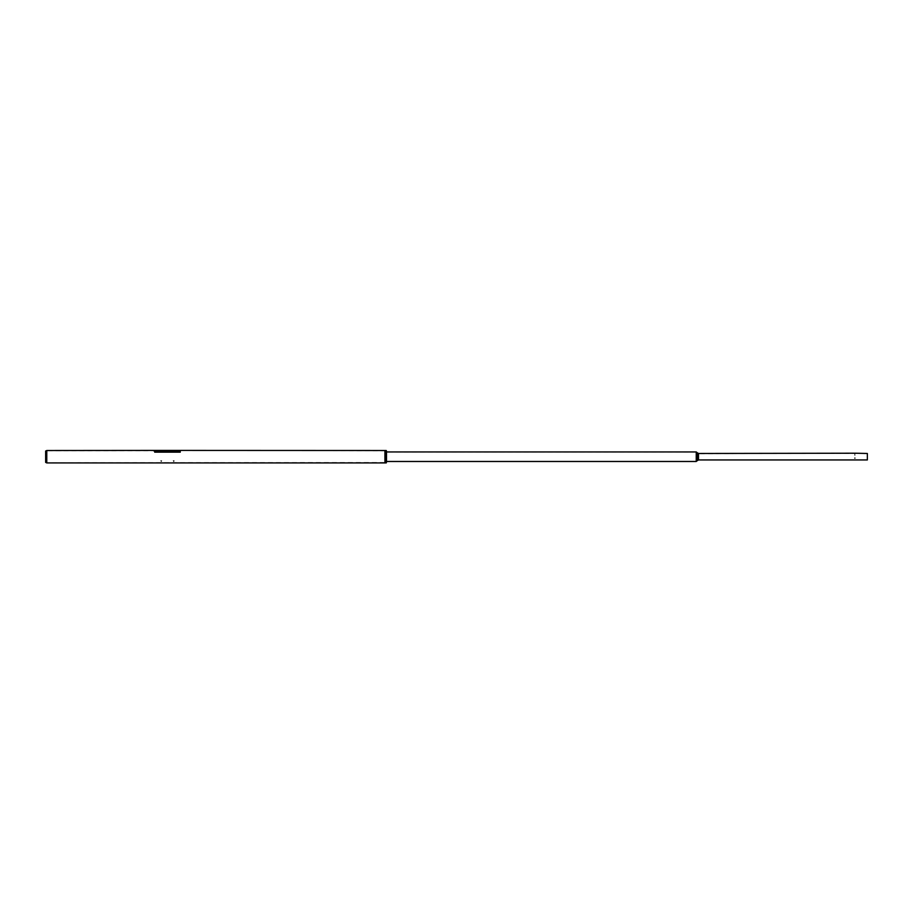 <?xml version="1.0" encoding="UTF-8"?>
<svg xmlns="http://www.w3.org/2000/svg" width="913" height="913" viewBox="0 0 913 913"><rect width="100%" height="100%" fill="white"/><g stroke="black" fill="none" stroke-linecap="round" stroke-linejoin="round"><path stroke-width="0.68" stroke-dasharray="4.57 3.42" d="M156.157 450.508L157.858 451.193L153.886 450.508L155.301 451.684L179.108 451.684L180.523 450.508L178.822 450.508M384.567 450.908L384.624 462.571L384.624 450.851L385.628 450.851L385.628 462.571L385.663 450.76L385.663 462.663L385.663 450.76L179.53 450.508L177.122 451.479L157.858 451.479L177.122 451.479L178.822 450.76M156.157 450.76L46.78 450.76L46.78 462.697L46.78 450.725L46.78 462.663L46.78 450.76L45.65 451.033L45.65 462.389L45.741 451.216L45.741 462.206L46.78 462.697M178.822 450.611L177.122 451.479L157.858 451.193L178.822 450.611M384.567 462.514L46.78 462.663M156.157 450.874L157.858 451.479L156.157 450.874M385.663 450.508L385.663 462.925M46.78 450.508L46.78 462.925M385.743 450.554L385.743 462.88M385.788 462.925L385.788 450.508M384.567 460.403L384.567 451.832L384.567 460.403M384.624 453.065L384.624 461.533L384.624 453.065M386.838 453.019L386.838 461.59L386.838 453.019M386.781 460.369L386.781 451.889L386.781 460.369M386.838 462.355L386.838 451.068M386.267 450.508L386.267 462.925M697.384 460.255L697.384 453.168L697.384 460.255L696.242 461.191L696.242 452.243L696.242 461.191M697.384 453.168L696.242 452.243M697.384 452.882L697.338 460.574L697.338 452.848M386.838 451.946L385.697 451.946L385.697 461.476L385.697 451.946M386.838 461.476L385.697 461.476M696.242 461.259L696.242 452.175L696.242 461.259L385.697 461.259L385.697 452.175L385.697 461.259M696.242 452.175L385.697 452.175M696.242 461.476L696.242 451.946M854.865 455.461L854.636 453.476L698.479 453.681L697.338 453.042L697.338 460.38L697.338 453.042M698.479 459.718L698.479 453.715L698.479 459.718L697.338 460.38M854.933 455.461L854.888 453.487L867.35 453.681L867.35 459.753L698.479 459.753L698.479 453.681L698.479 459.753M867.35 459.753L867.35 453.681M867.35 453.476L867.35 459.947M698.479 453.476L698.479 459.947M697.338 460.62L697.338 452.802M153.886 450.508L154.594 450.417M179.53 450.417L180.523 450.988M180.523 450.908L179.108 451.684M155.301 451.684L179.108 451.615M155.301 451.615L153.886 450.908M155.438 451.33L155.119 450.417L178.959 450.417M161.35 461.556L161.441 460.654M155.484 450.417L155.13 451.296M161.11 460.882L161.122 461.556M161.818 460.882L160.688 460.654L161.818 460.882M154.457 451.741L154.457 452.517L154.457 451.741L180.523 451.741L154.457 451.741L180.523 451.969L154.457 452.517L180.523 452.517L154.457 452.517L180.523 452.3L154.457 451.741M180.523 451.741L180.523 452.517L180.523 451.741M174.292 460.882L173.15 460.654L174.292 460.882M386.838 451.832L384.567 451.832M386.838 461.59L384.567 461.59M855.161 457.733L855.161 458.463L855.161 457.733M854.602 457.733L854.602 458.463L854.602 457.733M179.815 451.33L179.861 450.417M179.53 451.33L179.484 450.417M173.55 460.666L173.584 461.556M173.858 461.556L173.892 460.666"/><path stroke-width="1.37" d="M45.65 451.033L45.65 462.389L46.78 462.925L46.78 450.508L45.65 451.033M46.78 462.925L385.663 462.925L385.663 450.508L180.523 450.417L179.108 451.684L155.301 451.684L153.886 450.417L46.78 450.508M385.743 462.88L385.788 450.508L385.663 462.663M386.267 450.508L386.267 462.925L385.788 450.508M697.338 452.848L696.242 451.946L696.242 461.476L386.838 461.476M697.338 460.574L696.242 461.476M696.242 451.946L386.838 451.946M698.479 459.947L698.479 453.476L697.338 452.802L697.338 460.62L698.479 459.947L867.35 459.947L867.35 453.476L855.161 453.213M854.602 453.213L698.479 453.476M153.886 450.417L180.523 450.417M153.886 450.908L155.301 451.684M179.108 451.684L155.301 451.615M179.108 451.615L180.523 450.908"/></g></svg>
